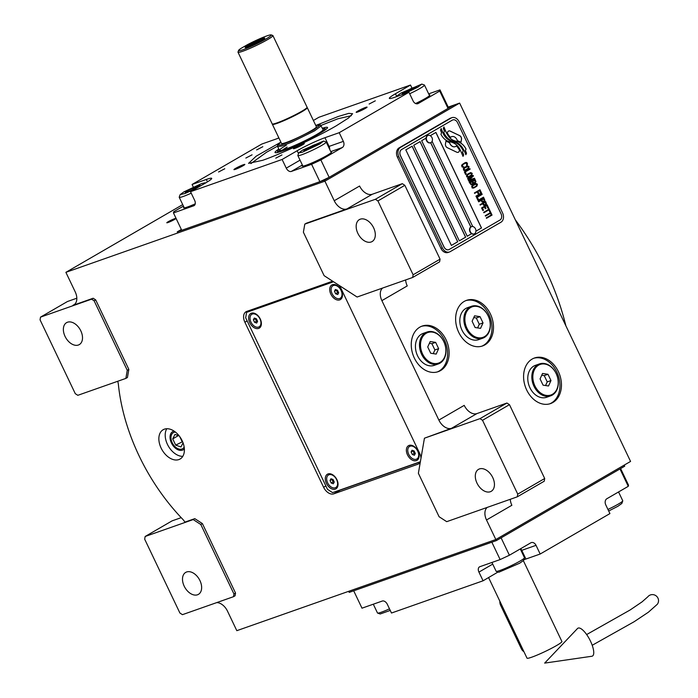 <?xml version="1.0" encoding="UTF-8"?>
<svg xmlns="http://www.w3.org/2000/svg" width="698" height="698" viewBox="0 0 698 698"><rect width="100%" height="100%" fill="white"/><g stroke="black" fill="none" stroke-linecap="round" stroke-linejoin="round"><path stroke-width="1.05" d="M174.046 431.085A10.514 6.858 59.9 0 0 173.462 431.251A10.514 6.858 -120.1 0 0 172.694 431.6A10.514 6.858 -120.1 0 0 171.725 443.57A10.514 6.858 -120.1 0 0 182.475 450.14A10.514 6.858 59.9 0 0 183.242 449.791A10.514 6.858 59.9 0 0 184.359 448.866M178.88 459.572A16.918 11.028 -120.1 0 0 180.11 459.005A16.918 11.028 -120.1 0 0 181.672 439.749A16.918 11.028 -120.1 0 0 164.379 429.165A16.918 11.028 -120.1 0 0 163.14 429.732A16.918 11.028 -120.1 0 0 161.578 448.997A16.918 11.028 -120.1 0 0 178.88 459.572M216.729 602.601A12.084 7.879 59.9 0 1 227.496 611.134L236.814 630.678L495.833 539.528L630.564 461.43L459.642 103.086L324.91 181.175L334.229 200.727A12.084 7.879 59.9 0 0 346.923 208.938L306.378 223.212L304.79 224.128L303.394 232.225L324.116 275.666L357.097 297.025L412.658 277.472L439.6 261.855L440.072 259.159L404.849 185.319L402.31 183.67L372.278 194.245L346.923 208.938M487.204 507.411A12.084 7.879 59.9 0 0 486.506 519.975L495.833 539.528L624.221 465.104L624.736 466.185L496.348 540.61L495.833 539.528L348.677 591.311L349.201 592.393L496.348 540.61M451.545 428.293L424.436 438.196L418.381 473.296L439.094 516.729L446.711 521.668L517.279 496.828L544.231 481.21L544.693 478.505L509.47 404.666L506.94 403.025L476.909 413.591L451.545 428.293A12.084 7.879 59.9 0 1 438.859 420.074L381.885 300.629A12.084 7.879 59.9 0 1 382.583 288.065M91.578 299.163L40.519 317.128L40.056 319.832L75.279 393.672L77.818 395.312L125.867 378.403L127.263 370.306L94.117 300.803L91.578 299.163L93.157 298.247L72.889 305.375A12.084 7.879 59.9 0 0 73.77 304.974A12.084 7.879 59.9 0 0 75.218 291.877L65.891 272.333L324.91 181.175L177.763 232.966L177.24 231.876L181.367 229.485M93.157 298.247L95.696 299.887L128.842 369.382L127.446 377.487L125.867 378.403M117.692 381.283A12.084 7.879 59.9 0 1 118.381 384.458A161.91 105.59 -120.1 0 0 182.623 519.155A12.084 7.879 59.9 0 1 184.918 522.121L194.786 518.649L202.394 523.579L235.54 593.082L235.078 595.778L233.49 596.703L233.961 593.998L200.806 524.503L193.198 519.574L145.149 536.483L172.092 520.865L181.201 517.654M333.365 281.66A9.667 6.299 -120.1 0 0 330.826 281.817L246.743 311.413A9.667 6.299 -120.1 0 0 246.036 311.736A9.667 6.299 -120.1 0 0 244.876 322.214L323.602 487.265A9.667 6.299 -120.1 0 0 333.757 493.844L417.84 464.249A9.667 6.299 -120.1 0 0 418.547 463.926A9.667 6.299 -120.1 0 0 420.344 461.919M420.981 458.22A9.667 6.299 -120.1 0 0 419.707 453.447L340.973 288.387A9.667 6.299 -120.1 0 0 338.992 285.299M166.796 428.729A16.918 11.028 -120.1 0 0 168.419 446.223A16.918 11.028 -120.1 0 0 182.797 456.335M440.543 370.586A24.168 18.183 70.6 0 0 446.729 341.235A24.168 18.183 70.6 0 0 422.159 326.071A24.168 18.183 70.6 0 0 419.821 327.153A24.168 18.183 70.6 0 0 413.644 356.495A24.168 18.183 70.6 0 0 438.204 371.659A24.168 18.183 70.6 0 0 440.543 370.586M484.927 344.856A24.168 18.183 70.6 0 0 491.104 315.513A24.168 18.183 70.6 0 0 466.543 300.349A24.168 18.183 70.6 0 0 464.205 301.423A24.168 18.183 70.6 0 0 458.019 330.773A24.168 18.183 70.6 0 0 482.588 345.938A24.168 18.183 70.6 0 0 484.927 344.856M552.877 402.493A24.168 18.183 70.6 0 0 559.063 373.151A24.168 18.183 70.6 0 0 534.502 357.987A24.168 18.183 70.6 0 0 532.164 359.06A24.168 18.183 70.6 0 0 525.978 388.411A24.168 18.183 70.6 0 0 550.548 403.575A24.168 18.183 70.6 0 0 552.877 402.493M510.273 499.297A12.084 7.879 -120.1 0 0 511.87 505.282L486.506 519.975M517.279 496.828L517.75 494.132L482.527 420.283L479.988 418.643L424.436 438.196M479.988 418.643L506.94 403.025M438.859 420.074L464.222 405.372A12.084 7.879 -120.1 0 0 476.909 413.591M405.651 279.942A12.084 7.879 -120.1 0 0 407.248 285.927L381.885 300.629M412.658 277.472L413.12 274.776L377.906 200.937L375.367 199.288L304.79 224.128M375.367 199.288L402.31 183.67M334.229 200.727L359.592 186.026A12.084 7.879 -120.1 0 0 372.278 194.245M174.709 218.657A5.078 0.471 154.5 0 1 175.966 218.404A5.078 0.471 154.5 0 1 173.174 220.219A5.078 0.471 154.5 0 1 168.052 222.514A5.078 0.471 154.5 0 1 166.805 222.775A5.078 0.471 154.5 0 1 169.588 220.952A5.078 0.471 154.5 0 1 174.709 218.657M65.891 272.333L182.71 204.619M448.203 107.108L459.642 103.086M76.824 298.212L67.47 301.51L40.519 317.128M94.117 300.803L95.696 299.887M127.263 370.306L128.842 369.382M193.198 519.574L194.786 518.649M200.806 524.503L202.394 523.579M233.961 593.998L235.54 593.082M145.149 536.483L144.678 539.179L179.901 613.019L182.44 614.668L233.49 596.703M420.336 461.928L340.092 490.162A9.667 6.299 59.9 0 1 338.879 490.406M421.418 326.359A24.168 18.183 -109.4 0 1 445.42 342.256A24.168 18.183 -109.4 0 1 439.042 371.109A24.168 18.183 70.6 0 1 437.445 371.903M465.802 300.629A24.168 18.183 -109.4 0 1 489.804 316.526A24.168 18.183 -109.4 0 1 483.426 345.388A24.168 18.183 70.6 0 1 481.829 346.182M533.761 358.266A24.168 18.183 -109.4 0 1 557.763 374.163A24.168 18.183 -109.4 0 1 551.376 403.025A24.168 18.183 70.6 0 1 549.788 403.819M490.301 491.741A12.686 8.271 59.9 0 1 477.336 483.801A12.686 8.271 59.9 0 1 478.505 469.361A12.686 8.271 59.9 0 1 479.43 468.934A12.686 8.271 59.9 0 1 492.404 476.865A12.686 8.271 59.9 0 1 491.226 491.313A12.686 8.271 59.9 0 1 490.301 491.741M517.75 494.132L544.693 478.505M482.527 420.283L509.47 404.666M371.179 241.979A12.686 8.271 59.9 0 1 358.205 234.048A12.686 8.271 59.9 0 1 359.374 219.6A12.686 8.271 59.9 0 1 360.299 219.181A12.686 8.271 59.9 0 1 373.273 227.112A12.686 8.271 59.9 0 1 372.104 241.56A12.686 8.271 59.9 0 1 371.179 241.979M413.12 274.776L440.072 259.159M377.906 200.937L404.849 185.319M78.377 345.021A12.686 8.271 59.9 0 1 65.403 337.09A12.686 8.271 59.9 0 1 66.58 322.642A12.686 8.271 59.9 0 1 67.497 322.223A12.686 8.271 59.9 0 1 80.471 330.154A12.686 8.271 59.9 0 1 79.302 344.594A12.686 8.271 59.9 0 1 78.377 345.021M197.508 594.783A12.686 8.271 59.9 0 1 184.534 586.844A12.686 8.271 59.9 0 1 185.703 572.404A12.686 8.271 59.9 0 1 186.628 571.976A12.686 8.271 59.9 0 1 199.602 579.907A12.686 8.271 59.9 0 1 198.433 594.356A12.686 8.271 59.9 0 1 197.508 594.783M455.166 146.676L455.244 146.65A5.305 3.996 70.6 0 1 449.591 142.575A21.045 15.836 70.6 0 1 445.978 140.979L445.464 143.849A3.019 2.269 70.6 0 0 447.296 147.688L456.719 152.19A3.019 2.269 70.6 0 0 458.202 152.312A3.019 2.269 70.6 0 0 458.499 152.173A3.019 2.269 70.6 0 0 459.52 150.567L459.581 150.21A14.012 10.549 70.6 0 0 456.422 145.899A5.305 3.996 70.6 0 1 455.759 146.414A5.305 3.996 70.6 0 1 455.244 146.65A5.305 3.996 -109.4 0 1 455.166 146.676A5.305 3.996 -109.4 0 1 449.512 142.601A21.045 15.836 -109.4 0 1 445.97 141.04M458.167 152.321A3.019 2.269 70.6 0 0 458.42 152.199A3.019 2.269 70.6 0 0 459.441 150.594L459.502 150.236A14.012 10.549 70.6 0 0 456.37 145.952M449.521 251.961L448.09 252.467A7.25 5.453 -109.4 0 1 440.927 248.383L397.424 157.163A7.25 5.453 -109.4 0 1 399.073 147.897L449.791 118.494A7.25 5.453 -109.4 0 1 450.489 118.171L451.92 117.665A7.25 5.453 -109.4 0 1 459.083 121.749L502.586 212.969A7.25 5.453 -109.4 0 1 500.937 222.234L450.219 251.638A7.25 5.453 -109.4 0 1 449.521 251.961A7.25 5.453 -109.4 0 1 442.358 247.877L440.927 248.383M471.438 226.693A3.865 2.905 70.6 0 0 471.263 226.745A3.865 2.905 70.6 0 0 470.888 226.92L430.71 142.689M430.64 142.715L470.818 226.963M412.082 146.24L457.661 241.778L451.388 245.417L457.731 241.752L412.152 146.196L405.817 149.869L451.397 245.434M420.013 141.642L465.583 237.189L459.31 240.827M435.857 132.454L481.437 228.002L475.923 231.195L481.507 227.976L435.927 132.419L430.256 135.7M467.232 236.229L471.586 233.708L467.241 236.247L421.662 140.682L426.024 138.16M432.088 141.328L472.729 226.536M452.33 120.135L401.603 149.538A4.834 3.638 70.6 0 0 400.512 155.715L444.015 246.935A4.834 3.638 70.6 0 0 448.788 249.657A4.834 3.638 70.6 0 0 449.259 249.439L499.977 220.036A4.834 3.638 70.6 0 0 501.077 213.858L457.574 122.639A4.834 3.638 70.6 0 0 452.793 119.925A4.834 3.638 70.6 0 0 452.33 120.135L452.252 120.161A4.834 3.638 -109.4 0 1 452.723 119.951A4.834 3.638 -109.4 0 1 452.758 119.934M420.083 141.607L413.74 145.28L459.319 240.836L465.662 237.163L420.083 141.607M455.454 142.662A432.786 325.634 70.6 0 1 451.763 141.371A18.227 13.716 70.6 0 1 447.514 139.015A11.971 9.013 70.6 0 1 443.326 133.58A85.967 64.687 70.6 0 1 441.197 128.528L440.499 130.151L441.581 132.786L440.935 134.286A13.916 10.47 70.6 0 0 444.818 139.286A13.192 9.929 70.6 0 0 450.027 141.842A18.384 13.829 70.6 0 1 454.834 143.683A12.459 9.371 70.6 0 1 460.244 149.991A143.177 107.728 70.6 0 1 463.018 156.378L463.681 154.851L462.573 152.173L463.254 150.611A22.179 16.691 70.6 0 0 460.427 146.31A11.578 8.708 70.6 0 0 455.454 142.662L455.384 142.689A432.786 325.634 -109.4 0 1 451.685 141.397A18.227 13.716 -109.4 0 1 447.435 139.042A11.971 9.013 -109.4 0 1 443.247 133.606A85.967 64.687 -109.4 0 1 441.153 128.633M456.893 141.441A34.917 26.28 70.6 0 1 453.901 140.551A11.334 8.533 70.6 0 1 449.425 137.279A19.073 14.353 70.6 0 1 446.144 132.131A48.537 36.514 70.6 0 1 443.954 126.923L443.3 128.432L444.417 131.128L443.806 132.55A14.326 10.784 70.6 0 0 448.788 139.094A13.733 10.33 70.6 0 0 453.342 141.284A18.392 13.838 70.6 0 1 458.115 143.308A13.89 10.453 70.6 0 1 463.044 148.657A30.171 22.702 70.6 0 1 465.863 154.729L466.517 153.211L465.409 150.532L466.055 149.049A13.114 9.868 70.6 0 0 461.108 143.291A15.941 11.997 70.6 0 0 456.893 141.441L456.815 141.467A34.917 26.28 -109.4 0 1 453.822 140.577A11.334 8.533 -109.4 0 1 449.346 137.305A19.073 14.353 -109.4 0 1 446.066 132.158A48.537 36.514 -109.4 0 1 443.911 127.027M451.641 136.66L451.719 136.633A5.305 3.996 70.6 0 1 457.382 140.726A21.071 15.853 70.6 0 1 460.985 142.322L461.491 139.443A3.019 2.269 70.6 0 0 459.668 135.613L450.245 131.111A3.019 2.269 70.6 0 0 448.753 130.988A3.019 2.269 70.6 0 0 447.444 132.725L447.383 133.082A14.004 10.54 70.6 0 0 450.533 137.393A5.305 3.996 -109.4 0 1 451.641 136.66A5.305 3.996 -109.4 0 1 451.685 136.651M451.719 136.633A5.305 3.996 70.6 0 0 450.533 137.393M463.219 167.258L463.838 166.988L462.643 166.386L462.312 165.365L463.167 164.318L465.863 163.027L466.779 163.986L466.552 165.417L467.442 164.44L466.883 162.625L464.728 162.852L461.997 164.711L461.57 165.705L462.233 167.092L463.769 167.014L462.573 166.412L462.652 164.684L465.444 163.088M469.082 166.927L467.529 165.88L464.589 167.302L463.298 168.698L463.83 170.443L465.357 170.487L468.707 168.358L468.733 166.368L466.945 166.028M470.129 169.117L469.92 168.672L464.371 171.891L465.618 174.517L466.325 174.107L465.287 171.917L470.129 169.117L469.85 168.715M472.276 173.627L470.722 172.581L467.791 174.003L466.395 175.826L467.023 177.144L468.55 177.187L471.909 175.058L471.927 173.069L470.138 172.729M468.541 180.634L473.392 179.124L469.021 181.655L469.231 182.091L474.78 178.871L474.465 178.217L468.986 179.997L473.427 176.036L473.113 175.381L467.564 178.592L467.773 179.028L472.145 176.498L468.262 180.049L468.541 180.634M473.375 183.504L475.05 182.902L475.949 181.637L475.059 179.456L469.51 182.675L471.133 184.804L473.419 183.286M477.458 184.481L475.905 183.434L472.965 184.857L471.674 186.253L472.197 187.998L473.733 188.041L477.083 185.912L477.1 183.923L475.312 183.583M474.413 192.945L474.623 193.381L477.214 191.88L478.121 193.774L478.828 193.363L477.921 191.461L479.456 190.58L480.503 192.761L481.21 192.351L479.962 189.725L474.413 192.945M475.94 196.147L476.149 196.583L481.699 193.372L481.489 192.936L475.94 196.147M482.178 194.393L481.978 193.957L476.429 197.168L477.676 199.794L478.383 199.384L477.345 197.194L482.178 194.393L481.908 193.992M477.955 200.378L478.165 200.815L483.714 197.595L483.505 197.159L477.955 200.378M483.505 201.897L484.874 200.361L483.993 198.18L478.444 201.39L478.654 201.835L481.131 200.396L482.048 202.001L483.505 201.897M485.066 205.177L486.445 203.642L485.555 201.46L480.006 204.671L480.215 205.107L482.693 203.676L483.609 205.282L485.066 205.177M482.815 210.569L483.531 210.159L482.484 207.978L484.377 206.878L485.276 208.772L485.983 208.362L485.084 206.468L486.619 205.578L487.658 207.768L488.364 207.358L487.117 204.732L481.568 207.952L482.815 210.569L483.452 210.185L482.414 208.004L484.377 206.878M489.377 211.049L489.961 210.709L488.644 207.943L488.05 208.283L488.609 209.444L483.653 212.323L483.862 212.759L488.818 209.889L489.377 211.049L489.891 210.735L488.574 207.978M490.973 214.399L491.567 214.059L490.24 211.293L489.656 211.634L490.205 212.794L485.25 215.673L485.459 216.11L490.415 213.239L490.973 214.399M486.297 217.855L486.506 218.291L492.046 215.08L491.846 214.644L486.297 217.855M467.843 166.534L468.375 167.337L467.983 168.401L465.261 169.98L464.24 169.736L464.362 168.087L467.843 166.534M471.037 173.235L471.569 174.038L471.176 175.102L468.463 176.681L467.442 176.437L467.555 174.788L471.037 173.235M472.904 181.262L474.561 180.302L475.207 181.977L474.483 182.675L473.567 182.649L472.834 181.288L474.561 180.302M472.677 183.626L471.307 184.237L470.426 182.702L472.197 181.672L472.677 183.626M476.21 184.089L476.751 184.891L476.35 185.956L473.637 187.535L472.616 187.291L472.738 185.642L476.21 184.089M482.719 201.521L481.838 199.986L483.609 198.956L484.255 200.631L483.417 201.39L482.423 201.39L481.76 200.012L483.609 198.956M484.281 204.793L483.4 203.258L485.171 202.237L485.817 203.903L484.979 204.671L483.984 204.671L483.321 203.293L485.171 202.237M448.718 249.683L448.788 249.657A4.834 3.638 -109.4 0 1 448.718 249.683A4.834 3.638 -109.4 0 1 443.945 246.961L400.434 155.741A4.834 3.638 -109.4 0 1 401.533 149.564L452.252 120.161M442.358 247.877L398.846 156.666A7.25 5.453 -109.4 0 1 400.495 147.391L399.073 147.897M400.495 147.391L451.222 117.988A7.25 5.453 -109.4 0 1 451.92 117.665M463.254 150.611L463.175 150.637A22.179 16.691 70.6 0 0 460.357 146.336A11.578 8.708 70.6 0 0 455.384 142.689M462.573 152.173L463.175 150.637M463.681 154.851L462.504 152.199M462.983 156.308L463.603 154.877M465.836 154.642L466.439 153.237L465.33 150.559L465.976 149.075A13.114 9.868 70.6 0 0 461.038 143.317A15.941 11.997 70.6 0 0 456.815 141.467M460.916 142.287L461.422 139.469A3.019 2.269 70.6 0 0 459.589 135.639L450.166 131.137A3.019 2.269 70.6 0 0 448.718 131.006M465.898 162.451L465.304 162.599M466.508 162.468L465.819 162.477M466.883 162.625L466.43 162.494M467.486 163.576L467.093 162.948M467.11 164.998L467.372 164.466M466.543 165.4L467.032 165.033M465.322 170.487L468.227 168.803L469.004 166.953M465.261 169.98L464.17 169.762L464.004 168.462L467.075 166.508M465.61 174.5L466.255 174.134L465.208 171.944L470.051 169.143M468.524 177.196L471.429 175.503L472.206 173.654M468.463 176.681L467.363 176.463L467.198 175.163L470.269 173.209M469.231 182.073L474.71 178.897L474.396 178.243L468.916 180.023L473.349 176.062L473.043 175.416M467.765 179.02L472.145 176.498M474.5 183.199L475.87 181.663L474.989 179.499M472.023 184.638L473.296 183.53M474.483 182.675L473.488 182.675L472.834 181.288M472.005 184.106L471.01 184.106L470.356 182.728L472.197 181.672M473.698 188.05L476.603 186.357L477.38 184.508M473.637 187.535L472.546 187.317L472.372 186.017L475.451 184.063M478.113 193.756L478.749 193.39L477.851 191.488L479.456 190.58M480.494 192.744L481.131 192.378L479.892 189.769M474.614 193.363L477.214 191.88M476.141 196.574L481.62 193.398L481.419 192.971M477.668 199.776L478.313 199.41L477.266 197.22L482.109 194.419M478.156 200.797L483.635 197.621L483.435 197.202M483.435 201.923L484.805 200.387L483.923 198.215M478.645 201.818L481.131 200.396M483.417 201.39L482.641 201.548M484.997 205.203L486.366 203.668L485.485 201.495M480.207 205.099L482.693 203.676M484.979 204.671L484.211 204.819M485.267 208.763L485.913 208.388L485.005 206.495L486.619 205.578M487.649 207.751L488.295 207.385L487.047 204.776M483.854 212.742L488.818 209.889M485.45 216.092L490.415 213.239M490.964 214.391L491.488 214.085L490.171 211.328M486.497 218.282L491.977 215.106L491.776 214.679M473.994 233.978A3.865 2.905 -109.4 0 1 473.829 234.039A3.865 2.905 -109.4 0 1 469.902 231.614A3.865 2.905 -109.4 0 1 470.888 226.92M474.544 233.751A3.865 2.905 70.6 0 0 475.766 232.059A4.589 4.589 0 0 0 474.021 227.086A3.865 2.905 70.6 0 0 471.604 226.632A3.865 2.905 70.6 0 0 471.229 226.806A3.865 2.905 -109.4 0 0 470.234 231.5A3.865 2.905 -109.4 0 0 474.169 233.926A3.865 2.905 -109.4 0 0 474.544 233.751M427.926 135.482A3.865 2.905 -109.4 0 0 427.761 135.534A3.865 2.905 -109.4 0 0 427.385 135.709A3.865 2.905 70.6 0 0 426.391 140.403A3.865 2.905 70.6 0 0 430.326 142.828A3.865 2.905 70.6 0 0 430.492 142.758M427.717 135.587A3.865 2.905 70.6 0 0 426.731 140.281A3.865 2.905 70.6 0 0 430.657 142.706A3.865 2.905 70.6 0 0 431.032 142.54A3.865 2.905 -109.4 0 0 432.263 140.839A4.589 4.589 0 0 0 430.509 135.866A3.865 2.905 -109.4 0 0 428.092 135.412A3.865 2.905 -109.4 0 0 427.717 135.587M515.325 219.835A199.375 130.011 59.9 0 1 565.877 325.818M483.077 580.788L391.482 613.027L387.338 604.337A4.834 3.15 59.9 0 0 382.26 601.048L361.992 608.185L353.703 590.813L491.846 542.198L500.134 559.569L479.858 566.706A4.834 3.15 59.9 0 0 479.509 566.863A4.834 3.15 59.9 0 0 478.933 572.107L483.077 580.788L498.093 571.985M500.134 559.569L509.392 555.233L501.103 537.853L619.981 468.943L628.27 486.323L606.876 498.721A4.834 3.638 -109.4 0 0 605.777 504.907L609.921 513.588L540.173 554.02L536.029 545.33L521.764 550.347A21.751 2.015 -25.5 0 0 521.083 550.6M509.392 555.233L530.794 542.826A4.834 3.638 -109.4 0 1 531.257 542.608A4.834 3.638 -109.4 0 1 536.029 545.33M620.618 468.576L628.523 485.145L628.27 486.323M540.173 554.02L525.908 559.037A21.751 2.015 -25.5 0 0 523.77 559.822M390.243 610.427L380.183 613.978L377.618 613.088A15.705 1.457 154.5 0 1 377.496 612.992L373.308 604.206M389.493 608.857A15.705 1.457 154.5 0 1 381.378 612.198A15.705 1.457 154.5 0 1 377.618 613.088M618.55 491.95L622.747 500.754A15.705 1.457 154.5 0 1 622.747 500.911L621.831 503.459L617.957 506.242L608.682 511.006M622.747 500.911A15.705 1.457 154.5 0 1 618.332 504.087A15.705 1.457 154.5 0 1 607.932 509.435M520.28 548.916L524.477 557.719A15.705 1.457 154.5 0 1 524.477 557.876L523.561 560.424L519.687 563.207L498.8 572.229L496.243 571.339A15.705 1.457 154.5 0 1 496.121 571.243L491.933 562.457M524.477 557.876A15.705 1.457 154.5 0 1 520.062 561.052A15.705 1.457 154.5 0 1 505.605 568.224A15.705 1.457 154.5 0 1 496.243 571.339M315.784 125.492L338.338 116.444L348.808 113.355L352.612 113.722L348.476 118.041L336.34 125.762C316.622 137.305 281.311 153.857 262.684 160.296L248.567 163.349L256.175 156.178L280.884 142.139M428.677 93.864L439.993 89.885L448.273 107.256L448.029 108.426L329.151 177.336L319.885 181.681L181.742 230.296L173.462 212.916L193.73 205.788A4.834 3.15 59.9 0 0 194.079 205.622A4.834 3.15 59.9 0 0 194.663 200.387L190.519 191.697L205.578 182.972A21.751 2.015 154.5 0 0 211.695 178.356A21.751 2.015 154.5 0 0 206.329 179.456L207.463 181.838M173.462 212.916L173.706 211.747L183.426 206.111M278.903 137.977A21.751 2.015 154.5 0 1 276.068 139.033L261.802 144.05L192.063 184.473L193.294 187.055M313.393 120.475L318.907 117.273L410.503 85.043L411.741 87.643M448.029 108.426L439.74 91.054L439.993 89.885M329.151 177.336L320.862 159.964L342.256 147.557A4.834 3.638 -109.4 0 0 343.355 141.38L339.211 132.69L324.945 137.707L329.09 146.397L343.355 141.38M439.74 91.054L418.338 103.461A4.834 3.638 -109.4 0 1 417.875 103.67A4.834 3.638 -109.4 0 1 413.103 100.948L408.958 92.267L339.211 132.69M319.885 181.681L311.596 164.3L320.862 159.964M311.596 164.3L291.328 171.438A4.834 3.15 59.9 0 1 286.259 168.148L282.114 159.467L190.519 191.697M262.832 146.702L256.62 149.93L262.832 146.702M224.791 168.75L218.579 171.987L224.791 168.75M183.923 207.149A16.316 1.518 -25.5 0 0 183.557 207.777A16.316 1.518 -25.5 0 0 187.579 206.957A16.316 1.518 -25.5 0 0 195.231 203.833M192.063 184.473L206.329 179.456M281.975 154.921L275.762 158.158L281.975 154.921M375.323 100.817L369.111 104.046L375.323 100.817M252.074 154.816L245.853 158.053L252.074 154.816M282.114 159.467L297.165 150.733A21.751 2.015 154.5 0 1 324.945 137.707M408.958 92.267L394.693 97.284A21.751 2.015 154.5 0 1 389.327 98.374A21.751 2.015 154.5 0 1 395.443 93.768L396.769 96.551M410.503 85.043L395.443 93.768M302.819 143.805A6.038 0.558 -25.5 0 0 296.72 146.536A6.038 0.558 -25.5 0 0 293.404 148.7A6.038 0.558 -25.5 0 0 294.896 148.395A6.038 0.558 -25.5 0 0 300.986 145.664A6.038 0.558 -25.5 0 0 304.311 143.5A6.038 0.558 -25.5 0 0 302.819 143.805M365.586 107.422A6.038 0.558 -25.5 0 0 359.487 110.153A6.038 0.558 -25.5 0 0 356.163 112.317A6.038 0.558 -25.5 0 0 357.655 112.012A6.038 0.558 -25.5 0 0 363.754 109.281A6.038 0.558 -25.5 0 0 367.069 107.117A6.038 0.558 -25.5 0 0 365.586 107.422M243.358 164.728A6.038 0.558 -25.5 0 0 237.268 167.459A6.038 0.558 -25.5 0 0 233.943 169.623A6.038 0.558 -25.5 0 0 235.435 169.317A6.038 0.558 -25.5 0 0 241.525 166.586A6.038 0.558 -25.5 0 0 244.85 164.423A6.038 0.558 -25.5 0 0 243.358 164.728M415.58 103.522A16.316 1.518 -25.5 0 0 429.898 95.024A16.316 1.518 -25.5 0 0 429.174 94.911M302.548 165.4A16.316 1.518 -25.5 0 0 302.173 166.037A16.316 1.518 -25.5 0 0 306.195 165.208A16.316 1.518 -25.5 0 0 322.651 157.835A16.316 1.518 -25.5 0 0 331.62 151.989A16.316 1.518 -25.5 0 0 330.904 151.876M287.14 147.103A24.168 2.242 -25.5 0 0 282.245 150.201A24.168 2.242 -25.5 0 1 287.14 147.103A24.168 2.242 -25.5 0 0 282.245 150.201M351.338 115.685L337.893 118.782L320.94 125.439L337.893 118.782L351.338 115.685L337.893 118.782L320.94 125.439M277.603 146.118L266.61 152.199L277.603 146.118L266.61 152.199L250.887 163.594M278.825 149.04A29.098 2.705 -25.5 0 0 275.099 152.618A29.098 2.705 -25.5 0 1 278.825 149.04A29.098 2.705 -25.5 0 0 275.099 152.618A29.098 2.705 -25.5 0 0 291.965 147.191A29.098 2.705 -25.5 0 0 319.361 133.632A29.098 2.705 154.5 0 0 327.571 127.586A29.098 2.705 154.5 0 1 319.361 133.632A29.098 2.705 -25.5 0 1 291.965 147.191A29.098 2.705 -25.5 0 1 275.099 152.618A29.098 2.705 -25.5 0 0 291.965 147.191A29.098 2.705 -25.5 0 0 319.361 133.632A29.098 2.705 154.5 0 0 327.571 127.586A29.098 2.705 154.5 0 0 322.45 128.24A29.098 2.705 154.5 0 1 327.571 127.586A29.098 2.705 154.5 0 0 322.45 128.24M279.069 149.555A26.192 2.434 -25.5 0 0 277.63 151.091A26.192 2.434 -25.5 0 1 279.069 149.555A26.192 2.434 -25.5 0 0 277.63 151.091A26.192 2.434 -25.5 0 0 291.651 147.008A26.192 2.434 -25.5 0 0 317.564 134.269A26.192 2.434 154.5 0 0 324.797 128.598A26.192 2.434 154.5 0 1 317.564 134.269A26.192 2.434 -25.5 0 1 291.651 147.008A26.192 2.434 -25.5 0 1 277.63 151.091A26.192 2.434 -25.5 0 0 291.651 147.008A26.192 2.434 -25.5 0 0 317.564 134.269A26.192 2.434 154.5 0 0 324.797 128.598L326.106 129.27M322.694 128.746A26.192 2.434 154.5 0 1 324.797 128.598A26.192 2.434 154.5 0 0 322.694 128.746A26.192 2.434 154.5 0 1 324.797 128.598M286.267 145.28A24.168 2.242 -25.5 0 0 279.47 150.402A24.168 2.242 -25.5 0 1 286.267 145.28A24.168 2.242 -25.5 0 0 279.47 150.402A24.168 2.242 -25.5 0 0 293.108 146.161A24.168 2.242 -25.5 0 0 316.299 134.714A24.168 2.242 154.5 0 0 323.095 129.592A24.168 2.242 154.5 0 1 316.299 134.714A24.168 2.242 -25.5 0 1 293.108 146.161A24.168 2.242 -25.5 0 1 279.47 150.402A24.168 2.242 -25.5 0 0 293.108 146.161A24.168 2.242 -25.5 0 0 316.299 134.714A24.168 2.242 154.5 0 0 323.095 129.592L320.338 124.855L315.854 125.64M448.273 107.256L452.784 105.668L324.396 180.093L177.24 231.876M324.396 180.093L324.91 181.175L453.299 106.759L452.784 105.668M278.607 137.366L278.86 137.881M204.497 183.591L204.907 182.797L201.617 183.574L184.019 191.819L180.145 194.602L184.944 193.529L195.519 188.8M180.145 194.602L179.229 197.159A15.705 1.457 -25.5 0 0 179.229 197.307A15.705 1.457 -25.5 0 0 191.217 193.172M190.423 190.65L197.778 186.977L199.933 185.136L187.378 190.641L185.223 192.482L190.423 190.65M187.378 190.641L187.823 191.566M194.733 186.968L195.327 188.207M302.164 152.304L319.763 144.05L323.532 141.057L302.644 150.079L298.77 152.862L302.164 152.304M298.77 152.862L297.854 155.41A15.705 1.457 -25.5 0 0 297.854 155.567A15.705 1.457 -25.5 0 0 301.728 154.773A15.705 1.457 -25.5 0 0 321.787 145.367A15.705 1.457 -25.5 0 0 326.21 142.043A15.705 1.457 -25.5 0 0 326.088 141.947L323.532 141.057M313.358 145.228L306.003 148.892L303.848 150.733L316.403 145.236L318.558 143.395L313.358 145.228L313.943 146.458M306.003 148.892L306.439 149.826M403.095 94.326L418.032 87.093L421.801 84.092L400.914 93.113L397.04 95.896L398.462 95.958M409.665 93.75A15.705 1.457 -25.5 0 0 420.065 88.402A15.705 1.457 -25.5 0 0 424.48 85.077A15.705 1.457 -25.5 0 0 424.358 84.982L421.801 84.092M411.628 88.262L404.273 91.935L402.118 93.776L414.673 88.271L416.828 86.43L411.628 88.262L412.221 89.492M404.273 91.935L404.718 92.86M272.394 124.139L272.429 124.026A19.335 1.797 -25.5 0 0 272.394 124.139A19.335 1.797 -25.5 0 0 272.386 124.323A19.335 1.797 -25.5 0 0 277.158 123.354A19.335 1.797 -25.5 0 0 301.85 111.776A19.335 1.797 -25.5 0 0 307.286 107.675A19.335 1.797 -25.5 0 0 307.137 107.562L307.033 107.527M277.525 145.271L277.664 146.597L281.643 146.048L291.293 142.357L314.484 130.91L321.281 125.797M280.954 142.279L277.516 145.254L281.146 144.87L290.586 141.301L313.699 129.924L320.321 124.837M272.386 124.323L281.503 143.439A19.335 1.797 -25.5 0 0 286.276 142.462A19.335 1.797 -25.5 0 0 305.776 133.719A19.335 1.797 -25.5 0 0 316.403 126.792L307.286 107.675M523.369 560.703L561.907 641.506A19.335 1.797 154.5 0 1 551.28 648.433A19.335 1.797 154.5 0 1 531.78 657.176A19.335 1.797 154.5 0 1 527.007 658.153L488.591 577.595M523.919 651.67A6.038 4.546 -109.4 0 1 521.336 648.721L500.623 605.288A6.038 4.546 -109.4 0 1 499.881 601.275M546.639 397.267A16.918 12.73 -109.4 0 1 529.442 386.648A16.918 12.73 -109.4 0 1 533.769 366.101A16.918 12.73 70.6 0 1 535.41 365.351L539.458 363.92A16.918 12.73 70.6 0 0 537.826 364.679A16.918 12.73 -109.4 0 0 533.499 385.217A16.918 12.73 -109.4 0 0 550.687 395.836L546.639 397.267M539.458 363.92A16.918 12.73 70.6 0 1 556.655 374.538A16.918 12.73 70.6 0 1 552.327 395.085A16.918 12.73 -109.4 0 1 550.687 395.836M552.467 394.274A16.194 12.18 -109.4 0 1 534.904 385.881A16.194 12.18 -109.4 0 1 538.586 365.167A16.194 12.18 70.6 0 1 556.149 373.57A16.194 12.18 70.6 0 1 552.467 394.274M548.515 385.994L550.984 380.558L547.991 374.294L542.538 373.456L540.069 378.883L543.061 385.156L548.515 385.994M550.984 380.558L547.232 381.885L544.239 375.611L541.727 375.227M545.566 385.54L547.232 381.885M547.991 374.294L544.239 375.611M478.68 339.629A16.918 12.73 -109.4 0 1 461.483 329.011A16.918 12.73 -109.4 0 1 465.81 308.464A16.918 12.73 70.6 0 1 467.451 307.713L471.499 306.282A16.918 12.73 70.6 0 0 469.867 307.041A16.918 12.73 -109.4 0 0 465.54 327.58A16.918 12.73 -109.4 0 0 482.737 338.198L478.68 339.629M471.499 306.282A16.918 12.73 70.6 0 1 488.696 316.901A16.918 12.73 70.6 0 1 484.368 337.448A16.918 12.73 -109.4 0 1 482.737 338.198M484.508 336.637A16.194 12.18 -109.4 0 1 466.945 328.243A16.194 12.18 -109.4 0 1 470.627 307.53A16.194 12.18 70.6 0 1 488.19 315.932A16.194 12.18 70.6 0 1 484.508 336.637M480.556 328.357L483.025 322.921L480.032 316.656L474.579 315.819L472.11 321.246L475.102 327.519L480.556 328.357M483.025 322.921L479.273 324.247L476.28 317.974L473.776 317.59M477.606 327.903L479.273 324.247M480.032 316.656L476.28 317.974M434.296 365.351A16.918 12.73 -109.4 0 1 417.099 354.741A16.918 12.73 -109.4 0 1 421.435 334.194A16.918 12.73 70.6 0 1 423.067 333.435L427.124 332.012A16.918 12.73 70.6 0 0 425.483 332.763A16.918 12.73 -109.4 0 0 421.156 353.31A16.918 12.73 -109.4 0 0 438.353 363.928L434.296 365.351M427.124 332.012A16.918 12.73 70.6 0 1 444.321 342.631A16.918 12.73 70.6 0 1 439.984 363.169A16.918 12.73 -109.4 0 1 438.353 363.928M440.124 362.358A16.194 12.18 -109.4 0 1 422.569 353.965A16.194 12.18 -109.4 0 1 426.242 333.26A16.194 12.18 70.6 0 1 443.806 341.654A16.194 12.18 70.6 0 1 440.124 362.358M436.18 354.078L438.641 348.651L435.657 342.378L430.195 341.54L427.726 346.976L430.718 353.24L436.18 354.078M438.641 348.651L434.889 349.968L431.905 343.695L429.392 343.311M433.231 353.624L434.889 349.968M435.657 342.378L431.905 343.695M175.477 432.123A9.266 6.046 59.9 0 0 173.994 432.367A9.266 6.046 -120.1 0 0 171.097 439.216A9.266 6.046 -120.1 0 0 175.835 447.392A9.266 6.046 -120.1 0 0 181.942 449.023A9.266 6.046 59.9 0 0 184.167 447.113M179.168 435.875L174.98 434.426L172.72 438.885L175.704 445.149L180.957 446.964L183.051 442.837M172.72 438.885L178.374 435.604M175.704 445.149L182.579 441.66M179.735 436.634L182.047 441.476M333.539 281.774L246.595 312.372L245.661 317.773L327.493 489.342L332.571 492.631L420.379 461.727M246.595 312.372L250.573 310.06M416.374 460.601A8.455 5.514 -120.1 0 0 419.009 454.354A8.455 5.514 -120.1 0 0 414.691 446.886A8.455 5.514 -120.1 0 0 409.124 445.403A8.455 5.514 -120.1 0 0 407.492 454.852A8.455 5.514 -120.1 0 0 416.374 460.601M339.717 299.887A8.455 5.514 -120.1 0 0 342.36 293.64A8.455 5.514 -120.1 0 0 338.033 286.171A8.455 5.514 -120.1 0 0 332.466 284.688A8.455 5.514 -120.1 0 0 330.835 294.137A8.455 5.514 -120.1 0 0 339.717 299.887M335.284 489.132A8.455 5.514 -120.1 0 0 337.928 482.885A8.455 5.514 -120.1 0 0 333.6 475.425A8.455 5.514 -120.1 0 0 328.034 473.933A8.455 5.514 -120.1 0 0 326.411 483.382A8.455 5.514 -120.1 0 0 335.284 489.132M258.635 328.426A8.455 5.514 -120.1 0 0 261.27 322.171A8.455 5.514 -120.1 0 0 256.951 314.711A8.455 5.514 -120.1 0 0 251.385 313.219A8.455 5.514 -120.1 0 0 249.753 322.668A8.455 5.514 -120.1 0 0 258.635 328.426M333.094 285.648A7.25 4.729 59.9 0 1 333.243 285.552A7.25 4.729 59.9 0 1 333.775 285.316A7.25 4.729 -120.1 0 1 338.294 286.398M340.354 298.186A7.25 4.729 -120.1 0 0 340.519 298.098A7.25 4.729 -120.1 0 0 342.299 293.3M339.673 298.526A7.25 4.729 59.9 0 1 332.257 293.989A7.25 4.729 59.9 0 1 332.929 285.735A7.25 4.729 59.9 0 1 333.461 285.499A7.25 4.729 -120.1 0 1 340.868 290.028A7.25 4.729 -120.1 0 1 340.196 298.282A7.25 4.729 -120.1 0 1 339.673 298.526M335.659 293.797L337.762 294.521L338.661 292.732L337.466 290.228L335.372 289.504L334.464 291.284L335.659 293.797L337.562 292.689L338.521 293.02M334.464 291.284L336.366 290.185L337.562 292.689M252.004 314.187A7.25 4.729 59.9 0 1 252.161 314.091A7.25 4.729 59.9 0 1 252.693 313.847A7.25 4.729 -120.1 0 1 257.213 314.929M259.272 326.725A7.25 4.729 -120.1 0 0 259.438 326.638A7.25 4.729 -120.1 0 0 261.218 321.83M258.592 327.065A7.25 4.729 59.9 0 1 251.175 322.528A7.25 4.729 59.9 0 1 251.847 314.274A7.25 4.729 59.9 0 1 252.371 314.03A7.25 4.729 -120.1 0 1 259.787 318.567A7.25 4.729 -120.1 0 1 259.115 326.821A7.25 4.729 -120.1 0 1 258.592 327.065M254.578 322.328L256.681 323.052L257.579 321.272L256.384 318.759L254.281 318.035L253.383 319.824L254.578 322.328L256.48 321.228L257.44 321.56M253.383 319.824L255.285 318.716L256.48 321.228M409.743 446.362A7.25 4.729 59.9 0 1 409.901 446.266A7.25 4.729 59.9 0 1 410.433 446.022A7.25 4.729 -120.1 0 1 414.952 447.113M417.011 458.9A7.25 4.729 -120.1 0 0 417.177 458.813A7.25 4.729 -120.1 0 0 418.957 454.014M416.331 459.24A7.25 4.729 59.9 0 1 408.915 454.703A7.25 4.729 59.9 0 1 409.586 446.45A7.25 4.729 59.9 0 1 410.11 446.205A7.25 4.729 -120.1 0 1 417.526 450.742A7.25 4.729 -120.1 0 1 416.854 458.996A7.25 4.729 -120.1 0 1 416.331 459.24M412.317 454.503L414.42 455.236L415.319 453.447L414.123 450.943L412.021 450.219L411.122 451.999L412.317 454.503L414.219 453.403L415.179 453.735M411.122 451.999L413.024 450.899L414.219 453.403M328.662 474.902A7.25 4.729 59.9 0 1 328.819 474.806A7.25 4.729 59.9 0 1 329.351 474.561A7.25 4.729 -120.1 0 1 333.871 475.643M335.93 487.431A7.25 4.729 -120.1 0 0 336.087 487.344A7.25 4.729 -120.1 0 0 337.867 482.545M335.249 487.771A7.25 4.729 59.9 0 1 327.833 483.243A7.25 4.729 59.9 0 1 328.505 474.989A7.25 4.729 59.9 0 1 329.028 474.745A7.25 4.729 -120.1 0 1 336.445 479.273A7.25 4.729 -120.1 0 1 335.773 487.527A7.25 4.729 -120.1 0 1 335.249 487.771M331.236 483.042L333.33 483.766L334.237 481.986L333.042 479.474L330.939 478.749L330.041 480.529L331.236 483.042L333.138 481.934L334.089 482.266M330.041 480.529L331.943 479.43L333.138 481.934M586.652 634.552L630.085 610L642.038 601.885L647.788 596.834A6.038 5.916 38.2 0 1 657.944 598.107A6.038 5.916 38.2 0 1 657.289 604.302L648.372 612.233L634.107 621.735L592.201 645.284M577.482 628.54A15.705 5.183 62.6 0 1 590.473 641.122A15.705 5.183 62.6 0 1 591.834 656.26L544.667 663.1L577.482 628.54M247.118 44.864L240.976 48.415A18.122 1.684 -25.5 0 0 238.576 50.439A18.122 1.684 -25.5 0 0 243.044 49.698A18.122 1.684 -25.5 0 0 262.02 41.138A18.122 1.684 -25.5 0 0 271.147 34.9A18.122 1.684 -25.5 0 0 266.819 35.921A18.122 1.684 -25.5 0 0 247.118 44.864L246.263 45.78M238.576 50.439L238.001 52.036A19.335 1.797 -25.5 0 0 238.001 52.219A19.335 1.797 -25.5 0 0 242.764 51.251A19.335 1.797 -25.5 0 0 262.274 42.508A19.335 1.797 -25.5 0 0 272.901 35.572A19.335 1.797 -25.5 0 0 272.752 35.458L271.147 34.9M261.689 40.432A10.871 1.012 -25.5 0 0 264.743 38.128A10.871 1.012 -25.5 0 0 258.609 40.039A10.871 1.012 -25.5 0 0 248.174 45.187A10.871 1.012 -25.5 0 0 245.111 47.49A10.871 1.012 -25.5 0 0 251.245 45.579A10.871 1.012 -25.5 0 0 261.689 40.432M272.901 35.572L307.085 107.239A19.335 1.797 154.5 0 1 296.458 114.175A19.335 1.797 154.5 0 1 276.949 122.918A19.335 1.797 154.5 0 1 272.185 123.886L238.001 52.219M260.563 40.833L263.041 38.852L260.869 39.367L246.752 46.626L248.985 46.26L260.563 40.833M250.093 44.925L251.271 44.934L259.761 40.693L258.592 40.685L250.093 44.925M253.758 42.805L254.168 43.66M258.592 40.685L258.845 41.226M72.889 305.375L74.555 304.407M247.153 320.897L244.876 322.214M325.879 485.948L323.602 487.265M419.175 463.472L417.84 464.249M340.092 490.162L333.757 493.844M451.222 117.988L449.791 118.494M398.846 156.666L397.424 157.163M492.718 564.115L478.933 572.107M520.629 548.715A4.834 3.638 -109.4 0 1 521.764 550.347L525.908 559.037M194.393 205.395L193.73 205.788M418.338 103.461L417.378 103.801M330.765 151.606L342.256 147.557M329.7 149.363A4.834 3.638 70.6 0 0 329.09 146.397A21.751 2.015 154.5 0 0 328.4 146.641M291.328 171.438L302.374 165.033M286.259 168.148L300.044 160.156M297.165 150.733L298.517 153.56M522.348 648.363L521.336 648.721M501.626 604.93L500.623 605.288M277.63 151.091L277.324 152.539M278.423 137.646L278.205 138.239M184.272 207.882L179.229 197.307M204.907 182.797L205.509 183.007M331.253 152.618L326.21 142.043M302.897 166.141L297.854 155.567M429.523 95.652L424.48 85.077M397.04 95.896L396.813 96.533M277.664 146.597L279.47 150.402M263.041 38.852L263.783 39.114M246.752 46.626L246.481 47.368"/></g></svg>
